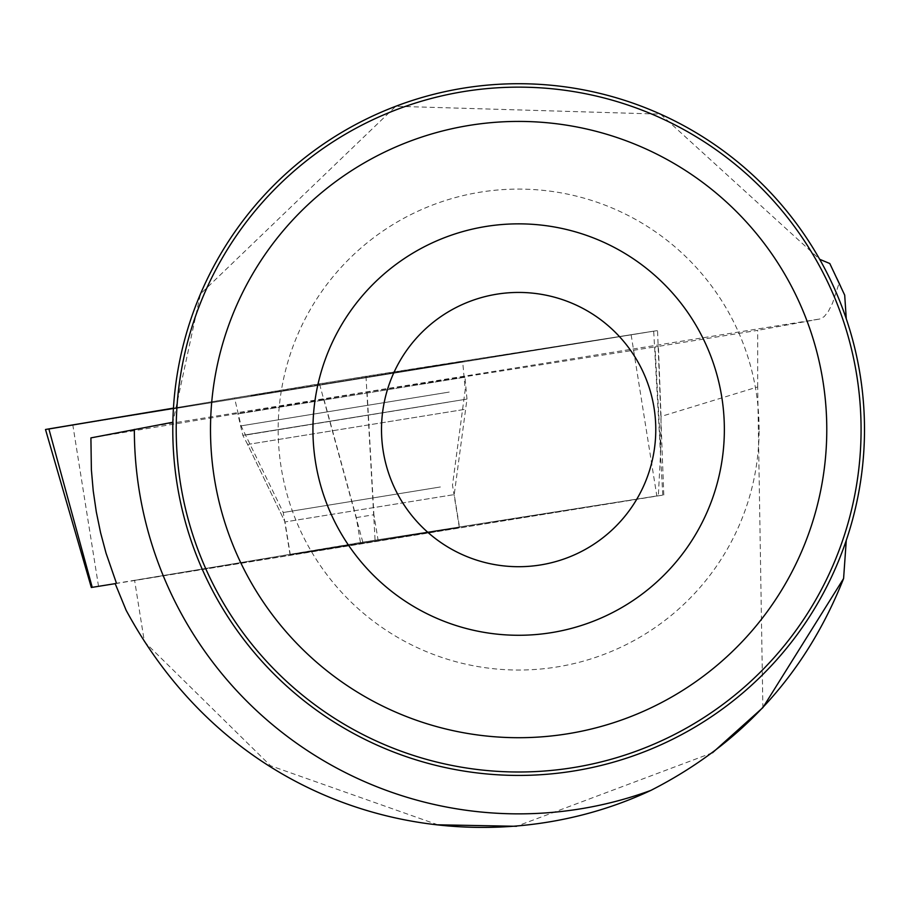 <?xml version="1.0" encoding="UTF-8"?>
<svg xmlns="http://www.w3.org/2000/svg" width="910" height="910" viewBox="0 0 910 910"><rect width="100%" height="100%" fill="white"/><g stroke="black" fill="none" stroke-linecap="round" stroke-linejoin="round"><path stroke-width="0.68" stroke-dasharray="4.55 3.41" d="M302.2 553.064L459.334 527.55L302.2 553.064M115.183 583.651L663.799 494.96L375.079 540.233L92.228 587.337M48.89 428.985L653.698 331.149L319.467 383.792L173.446 408.135L365.991 376.274L657.543 330.569L45.5 429.497M250.955 395.986L462.678 361.6L250.955 395.986M757.677 386.943L757.677 330.341L658.419 346.38L661.047 416.473L757.677 386.943L762.876 707.627M829.795 263.525L839.27 282.657L832.605 302.985L828.418 311.311L824.153 316.669L819.83 318.978L757.677 330.341M658.419 346.38L655.007 346.903L660.717 449.858L661.047 416.473M90.909 437.892L367.094 392.062L655.007 346.903M846.266 540.392A345.857 345.857 0 0 1 172.866 422.24L200.484 293.953L395.77 106.277L660.478 114.137L819.683 259.293A345.857 345.857 0 0 1 846.266 318.75C870.438 392.631 870.438 466.512 846.266 540.392M712.485 752.763L516.539 826.291M437.892 824.813L270.532 765.765L144.383 641.732L126.126 610.257M839.27 282.657L844.696 295.136M134.6 580.375L360.44 542.519L658.351 495.711L134.6 580.375L144.383 641.732M861.076 429.565A342.433 342.433 0 0 0 347.427 133.019A342.433 342.433 0 0 0 347.427 726.123A342.433 342.433 0 0 0 861.076 429.565M759.111 429.565A240.468 240.468 0 0 0 398.409 221.312A240.468 240.468 0 0 0 398.409 637.819A240.468 240.468 0 0 0 759.111 429.565M655.78 429.565A137.148 137.148 0 0 0 450.075 310.799A137.148 137.148 0 0 0 450.075 548.343A137.148 137.148 0 0 0 655.78 429.565M290.301 554.77L459.539 527.425L290.301 554.77L285.001 521.942L247.645 444.467L465.283 409.295L247.645 444.467L285.001 521.942L454.226 494.596L285.001 521.942M323.858 399.046L356.31 517.585L360.44 542.519M660.717 449.858L658.351 495.711M356.31 517.585L373.896 514.741L378.025 539.687M464.987 377.206L237.817 413.913L464.987 377.206L466.978 399.08L242.822 435.31L466.978 399.08L454.226 494.596L459.539 527.425M98.542 586.347L72.846 425.152M631.153 334.903L656.849 496.098M362.828 542.212L319.467 383.792M365.991 376.274L375.079 540.233M662.787 495.108L653.698 331.149M449.199 392.073L241.07 425.869L449.199 392.073M447.982 402.209L245.893 435.025L447.982 402.209M440.383 486.975L283.249 512.501L440.383 486.975M161.229 424.902L819.83 318.978M367.094 392.062L373.896 514.741M663.799 494.96L657.543 330.569M459.334 527.55L452.486 485.155L465.226 389.639L462.678 361.6M290.097 554.895L283.249 512.501L241.07 425.869L234.655 398.455M247.645 444.467L242.822 435.31L237.817 413.913"/><path stroke-width="1.36" d="M91.341 587.485L45.5 429.497L48.867 428.906L92.228 587.337L91.341 587.485L115.183 583.651M48.867 428.906L173.446 408.135L48.89 428.985M116.446 583.208L106.038 553.143L100.566 532.646L96.301 511.875L93.229 490.877L91.375 469.731L90.909 437.892L172.866 422.24M134.35 429.384A384.293 384.293 0 0 0 650.889 790.392C741.718 744.13 805.953 673.502 843.593 578.533L846.266 540.392M846.266 318.75L844.696 295.136L829.795 263.525L819.683 259.293M172.786 429.565A345.857 345.857 0 0 1 691.566 130.05A345.857 345.857 0 0 1 691.566 729.092A345.857 345.857 0 0 1 172.786 429.565M843.593 578.533L762.876 707.627L712.485 752.763M516.539 826.291L437.892 824.813M650.889 790.392C480.218 870.654 241.946 824.676 126.126 610.257L115.138 583.515M724.36 429.565A205.717 205.717 0 0 0 415.79 251.41A205.717 205.717 0 0 0 415.79 607.721A205.717 205.717 0 0 0 724.36 429.565M826.78 429.565A308.137 308.137 0 0 0 364.569 162.708A308.137 308.137 0 0 0 364.569 696.423A308.137 308.137 0 0 0 826.78 429.565M861.076 429.565A342.433 342.433 0 0 0 347.427 133.019A342.433 342.433 0 0 0 347.427 726.123A342.433 342.433 0 0 0 861.076 429.565M655.78 429.565A137.148 137.148 0 0 0 450.075 310.799A137.148 137.148 0 0 0 450.075 548.343A137.148 137.148 0 0 0 655.78 429.565"/></g></svg>
